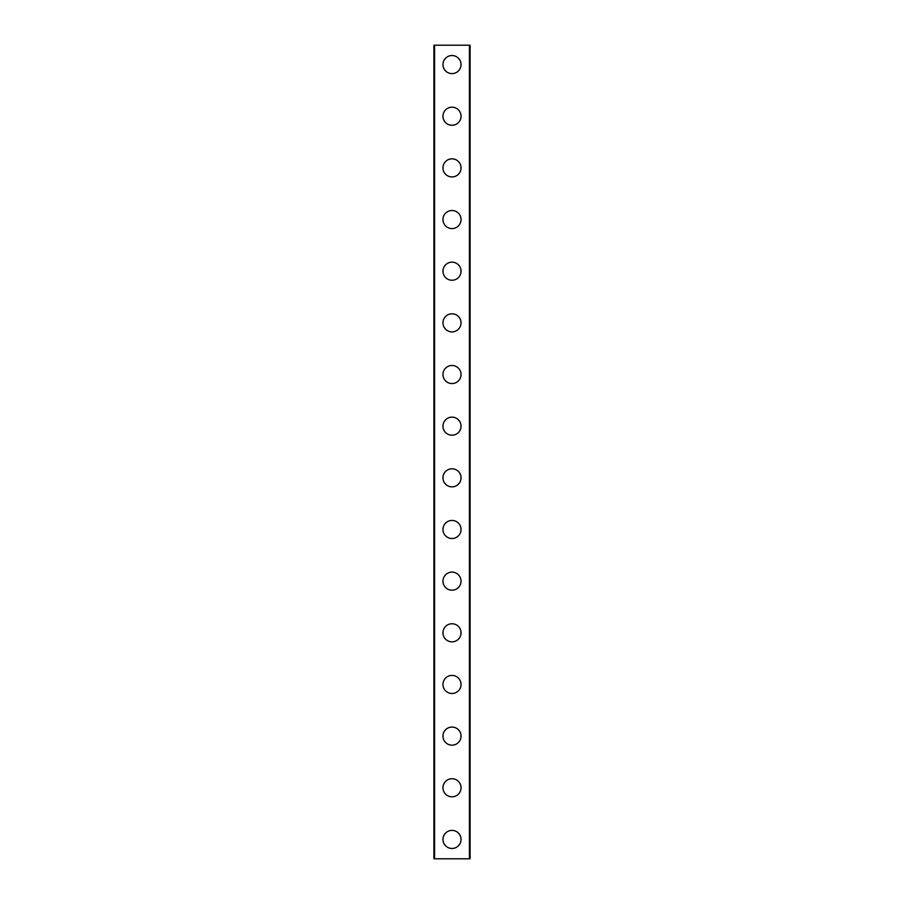 <?xml version="1.0" encoding="UTF-8"?>
<svg xmlns="http://www.w3.org/2000/svg" width="904" height="904" viewBox="0 0 904 904"><rect width="100%" height="100%" fill="white"/><g stroke="black" fill="none" stroke-linecap="round" stroke-linejoin="round"><path stroke-width="1.36" d="M442.96 839.432A9.04 9.04 0 0 1 452 830.392A9.04 9.04 0 0 1 461.04 839.432A9.04 9.04 0 0 1 452 848.472A9.04 9.04 0 0 1 442.96 839.432M442.96 787.768A9.04 9.04 0 0 1 452 778.728A9.04 9.04 0 0 1 461.04 787.768A9.04 9.04 0 0 1 452 796.808A9.04 9.04 0 0 1 442.96 787.768M442.96 736.116A9.04 9.04 0 0 1 452 727.076A9.04 9.04 0 0 1 461.04 736.116A9.04 9.04 0 0 1 452 745.156A9.04 9.04 0 0 1 442.96 736.116M442.96 684.452A9.04 9.04 0 0 1 452 675.412A9.04 9.04 0 0 1 461.04 684.452A9.04 9.04 0 0 1 452 693.492A9.04 9.04 0 0 1 442.96 684.452M442.96 632.8A9.04 9.04 0 0 1 452 623.76A9.04 9.04 0 0 1 461.04 632.8A9.04 9.04 0 0 1 452 641.84A9.04 9.04 0 0 1 442.96 632.8M442.96 581.148A9.04 9.04 0 0 1 452 572.108A9.04 9.04 0 0 1 461.04 581.148A9.04 9.04 0 0 1 452 590.188A9.04 9.04 0 0 1 442.96 581.148M442.96 529.484A9.04 9.04 0 0 1 452 520.444A9.04 9.04 0 0 1 461.04 529.484A9.04 9.04 0 0 1 452 538.524A9.04 9.04 0 0 1 442.96 529.484M442.96 477.832A9.04 9.04 0 0 1 452 468.792A9.04 9.04 0 0 1 461.04 477.832A9.04 9.04 0 0 1 452 486.872A9.04 9.04 0 0 1 442.96 477.832M442.96 426.168A9.04 9.04 0 0 1 452 417.128A9.04 9.04 0 0 1 461.04 426.168A9.04 9.04 0 0 1 452 435.208A9.04 9.04 0 0 1 442.96 426.168M442.96 374.516A9.04 9.04 0 0 1 452 365.476A9.04 9.04 0 0 1 461.04 374.516A9.04 9.04 0 0 1 452 383.556A9.04 9.04 0 0 1 442.96 374.516M442.96 322.852A9.04 9.04 0 0 1 452 313.812A9.04 9.04 0 0 1 461.04 322.852A9.04 9.04 0 0 1 452 331.892A9.04 9.04 0 0 1 442.96 322.852M442.96 271.2A9.04 9.04 0 0 1 452 262.16A9.04 9.04 0 0 1 461.04 271.2A9.04 9.04 0 0 1 452 280.24A9.04 9.04 0 0 1 442.96 271.2M442.96 219.548A9.04 9.04 0 0 1 452 210.508A9.04 9.04 0 0 1 461.04 219.548A9.04 9.04 0 0 1 452 228.588A9.04 9.04 0 0 1 442.96 219.548M442.96 167.884A9.04 9.04 0 0 1 452 158.844A9.04 9.04 0 0 1 461.04 167.884A9.04 9.04 0 0 1 452 176.924A9.04 9.04 0 0 1 442.96 167.884M442.96 116.232A9.04 9.04 0 0 1 452 107.192A9.04 9.04 0 0 1 461.04 116.232A9.04 9.04 0 0 1 452 125.272A9.04 9.04 0 0 1 442.96 116.232M442.96 64.568A9.04 9.04 0 0 1 452 55.528A9.04 9.04 0 0 1 461.04 64.568A9.04 9.04 0 0 1 452 73.608A9.04 9.04 0 0 1 442.96 64.568M469.967 45.2L433.92 45.2L433.92 858.8L470.08 858.8L470.08 45.2L469.967 858.8M434.564 45.2L434.564 858.8M469.436 45.2L469.436 858.8M434.033 45.2L434.033 858.8"/></g></svg>
